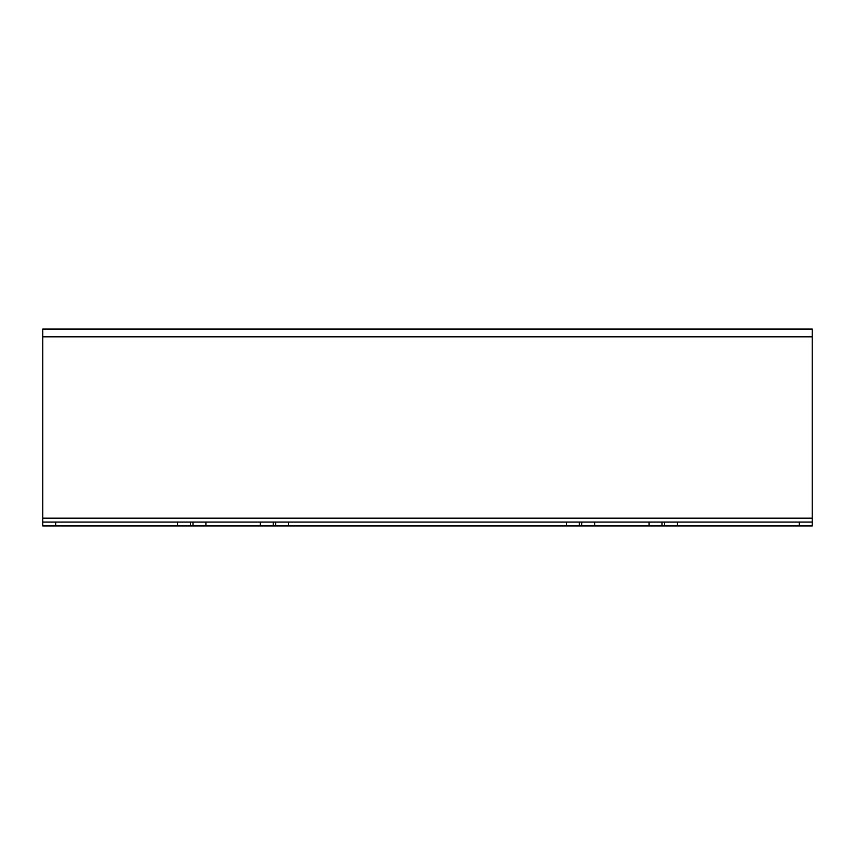 <?xml version="1.0" encoding="UTF-8"?>
<svg xmlns="http://www.w3.org/2000/svg" width="855" height="855" viewBox="0 0 855 855"><rect width="100%" height="100%" fill="white"/><g stroke="black" fill="none" stroke-linecap="round" stroke-linejoin="round"><path stroke-width="1.28" d="M799.297 525.953L799.297 522.063L812.25 522.063L812.25 525.953L260.337 525.953L260.337 522.063L205.905 522.063L205.905 525.953L42.75 525.953L42.75 522.063L55.703 522.063L55.703 525.953M260.337 525.953L205.905 525.953M812.25 522.063L812.25 336.817L42.75 336.817L42.75 522.063M177.573 525.953L177.573 522.063L55.703 522.063M177.573 522.063L190.494 522.063L190.494 525.953M192.984 525.953L192.984 522.063L190.494 522.063M192.984 522.063L205.905 522.063M260.337 522.063L273.258 522.063L273.258 525.953M275.738 525.953L275.738 522.063L273.258 522.063M275.738 522.063L288.659 522.063L288.659 525.953M566.341 525.953L566.341 522.063L288.659 522.063M566.341 522.063L579.263 522.063L579.263 525.953M581.742 525.953L581.742 522.063L579.263 522.063M581.742 522.063L594.663 522.063L594.663 525.953M649.095 525.953L649.095 522.063L594.663 522.063M649.095 522.063L662.016 522.063L662.016 525.953M664.506 525.953L664.506 522.063L662.016 522.063M664.506 522.063L677.427 522.063L677.427 525.953M799.297 522.063L677.427 522.063M42.75 336.817L42.75 329.047L812.25 329.047L812.25 336.817M812.25 329.047L799.297 329.047M55.703 329.047L42.75 329.047M812.25 518.183L42.75 518.183"/></g></svg>
